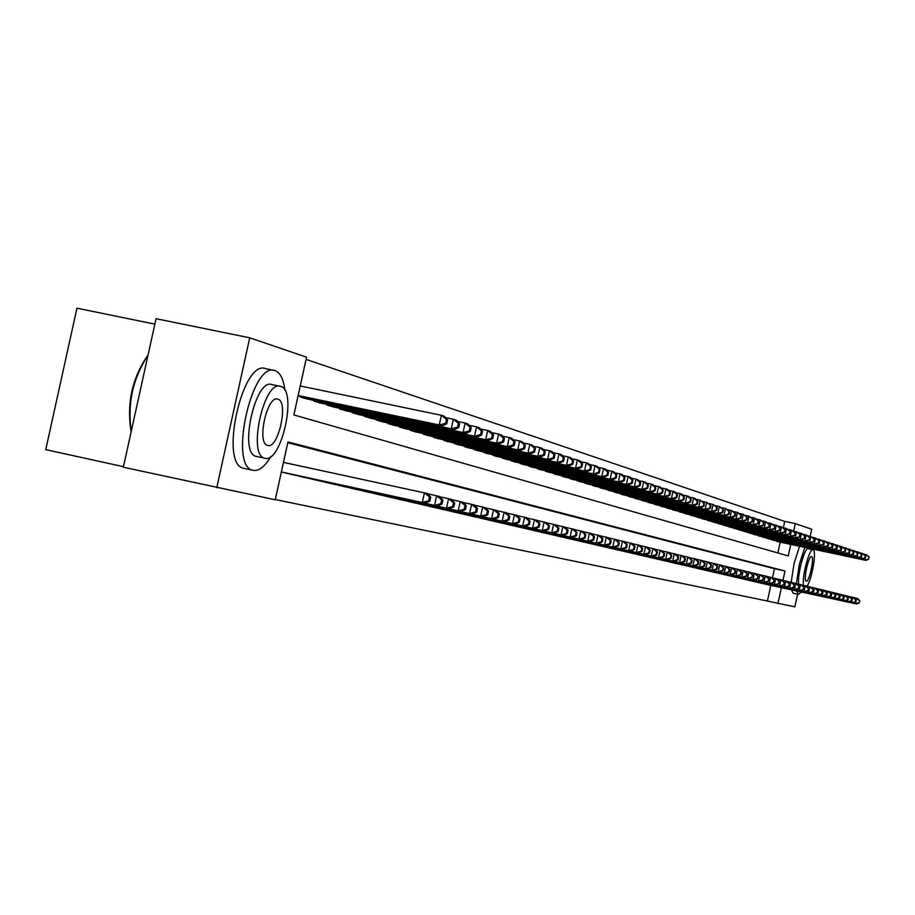 <?xml version="1.0" encoding="UTF-8"?>
<svg xmlns="http://www.w3.org/2000/svg" width="915" height="915" viewBox="0 0 915 915"><rect width="100%" height="100%" fill="white"/><g stroke="black" fill="none" stroke-linecap="round" stroke-linejoin="round"><path stroke-width="1.37" d="M154.852 324.127L76.952 308.183L45.75 449.631L123.456 466.684M782.966 580.373L785.001 571.006L287.95 441.945L275.255 499.784L123.342 467.233L156.053 318.695L249.715 337.807L306.559 357.17L293.875 414.964L788.273 555.931L790.789 544.379M686.021 513.853L786.488 535.172L785.219 534.772L786.58 528.527L783.32 527.829L784.715 521.39L306.068 359.412M784.715 521.39L795.284 523.62L811.719 529.213L810.175 536.35M766.107 584.285L768.806 584.937M761.532 583.221L764.277 583.884M756.911 582.157L759.69 582.821M752.199 581.105L755.035 581.746M747.452 579.961L750.311 580.648M742.614 578.84L745.519 579.538M737.719 577.708L740.658 578.417M732.743 576.553L735.729 577.274M727.688 575.386L730.719 576.118M722.553 574.243L725.641 574.94M717.36 573.03L720.494 573.751M712.087 571.772L715.256 572.538M706.723 570.525L709.949 571.303M701.279 569.267L704.55 570.056M695.755 567.986L699.071 568.787M690.139 566.682L693.513 567.494M684.443 565.367L687.863 566.191M678.644 564.017L682.121 564.864M672.754 562.656L676.299 563.514M666.783 561.272L670.375 562.142M660.699 559.866L664.347 560.746M654.522 558.436L658.24 559.328M648.232 557.029L652.018 557.887M641.861 555.497L645.693 556.423M635.365 553.998L639.265 554.936M628.765 552.466L632.734 553.426M622.051 550.91L626.089 551.882M615.223 549.332L619.318 550.315M608.269 547.719L612.444 548.726M601.201 546.083L605.444 547.101M594.007 544.414L598.33 545.454M586.675 542.709L591.079 543.773M579.218 540.982L583.701 542.069M571.623 539.232L576.187 540.33M563.892 537.437L568.535 538.558M556.011 535.607L560.746 536.75M547.994 533.754L552.82 534.92M539.816 531.855L544.734 533.045M531.489 529.922L536.499 531.135M523.003 527.955L528.104 529.19M514.344 525.953L519.548 527.212M505.515 523.906L510.822 525.187M496.513 521.825L501.923 523.128M487.34 519.697L492.853 521.035M477.973 517.524L483.6 518.885M468.411 515.317L474.153 516.701M458.655 513.052L464.523 514.47M448.705 510.742L454.686 512.194M438.537 508.385L444.644 509.861M428.151 505.984L434.396 507.493M417.537 503.525L423.92 505.069M406.706 501.008L413.214 502.587M395.623 498.446L402.291 500.059M384.3 495.816L391.117 497.463M372.725 493.139L379.691 494.821M360.887 490.394L368.002 492.11M348.775 487.581L356.061 489.342M336.377 484.71L343.834 486.517M323.693 481.77L331.322 483.623M310.7 478.762L318.512 480.65M297.398 475.674L305.393 477.619M283.764 472.517L291.965 474.508M777.864 552.957L780.209 542.126M300.486 396.332L300.337 397.041L308.469 399.283M313.902 400.415L313.754 401.102L321.703 403.286M327.01 404.396L326.861 405.071L334.615 407.209M339.797 408.296L339.659 408.948L347.231 411.029M352.298 412.093L352.149 412.734L359.549 414.769M364.502 415.81L364.364 416.428L371.593 418.418M376.431 419.436L376.294 420.042L383.362 421.998M388.086 422.982L387.96 423.576L394.868 425.486M399.489 426.447L399.363 427.031L406.123 428.895M410.641 429.844L410.515 430.416L417.126 432.235M421.552 433.161L427.9 435.494M432.223 436.409L438.434 438.697M442.677 439.589L448.75 441.819M452.902 442.688L458.85 444.884M462.91 445.742L468.743 447.881M472.723 448.716L478.431 450.821M482.331 451.644L487.924 453.703M491.744 454.503L497.222 456.516M500.963 457.306L506.338 459.284M510.01 460.062L515.282 461.995M518.874 462.75L524.043 464.648M527.566 465.392L532.633 467.256M536.087 467.988L541.062 469.807M544.448 470.527L549.332 472.323M552.66 473.021L557.441 474.782M560.712 475.468L565.401 477.195M568.615 477.87L573.225 479.563M576.37 480.226L580.899 481.885M583.987 482.537L588.437 484.172M591.467 484.813L595.825 486.414M598.81 487.043L603.099 488.621M606.027 489.239L610.236 490.783M613.119 491.389L617.259 492.911M620.084 493.505L624.144 495.004M626.924 495.587L630.927 497.051M633.649 497.634L637.583 499.075M640.271 499.647L644.137 501.065M646.768 501.614L650.576 503.01M653.161 503.559L656.901 504.931M659.452 505.469L663.135 506.819M665.64 507.356L669.254 508.683M671.724 509.197L675.281 510.501M677.718 511.016L681.218 512.297M683.608 512.812L687.051 514.07M689.407 514.573L692.792 515.808M695.103 516.3L698.442 517.524M700.73 518.004L704.012 519.217M706.254 519.686L709.491 520.875M711.698 521.344L714.889 522.511M717.063 522.968L720.197 524.123M722.347 524.581L725.435 525.702M727.539 526.159L730.593 527.269M732.663 527.715L735.671 528.813M737.719 529.247L740.67 530.323M742.694 530.757L745.599 531.821M747.589 532.244L750.46 533.296M752.416 533.708L755.252 534.749M757.185 535.149L759.965 536.179M761.875 536.579L764.62 537.585M766.495 537.986L769.206 538.969M771.059 539.37L773.735 540.342M775.554 540.731L778.185 541.703M275.312 499.556L767.433 601.018L770.83 585.371M772.466 577.822L774.445 568.73L287.779 442.711M216.764 487.729L249.715 337.807M797.628 594.178L794.883 606.817L777.99 603.328L781.387 587.67M767.433 601.018L777.99 603.328M793.648 531.18L795.284 523.62M774.445 568.73L785.001 571.006M281.363 471.946L425.395 503.193L281.363 472.003M283.467 462.395L427.511 493.528L430.725 497.234L429.501 496.937L428.655 500.814L429.878 501.1L430.725 497.234M428.655 500.814L422.307 502.461L424.423 492.773L429.501 496.937M425.395 503.193L429.878 501.1M298.073 395.829L442.3 425.933L439.257 424.972L441.385 415.284L300.234 385.97M446.44 419.482L441.385 415.284L444.416 416.279L447.652 419.882L446.44 419.482L445.594 423.359L446.806 423.748L447.652 419.882M445.594 423.359L439.257 424.972L298.141 395.52M446.806 423.748L442.3 425.933M131.12 431.891C126.499 403.492 132.149 377.849 148.058 354.974M147.944 355.489C132.892 378.192 127.334 403.446 131.257 431.251M284.908 390.373C283.547 379.165 280.287 372.588 275.106 370.644L274.946 370.586C251.842 360.842 228.464 466.581 252.929 470.287L253.215 470.356C258.934 471.305 264.847 466.661 270.954 456.425M273.791 370.346L265.625 368.665C242.349 358.874 218.994 464.523 243.619 468.274L243.905 468.343M256.52 456.448L256.12 456.356C238.552 453.566 255.319 377.678 271.972 384.575L272.041 384.597M280.631 386.382L280.562 386.359C264.023 379.496 247.244 455.441 264.698 458.198L264.858 458.243C281.477 463.894 297.707 389.927 280.631 386.382M267.66 445.468C278.377 449.276 288.9 401.296 277.828 399.157L277.805 399.146C267.134 394.8 256.36 443.592 267.592 445.445L267.66 445.468M804.8 547.364L799.298 564.566L796.416 583.576M796.633 590.976L798.383 594.338L801.38 592.016M799.573 546.255L794.071 563.354L791.189 582.306M791.406 589.843L793.179 593.206M798.692 584.182C797.057 575.077 804.731 546.758 808.242 548.817L812.932 549.812M806.973 586.24C812.097 579.081 816.946 550.098 813.046 549.835L813.035 549.835C809.523 547.765 801.826 576.416 803.507 585.36M806.252 581.185C809.215 582.535 814.762 556.938 811.582 556.617L811.582 556.617C808.643 555.119 803.027 580.934 806.241 581.185L806.252 581.185M811.834 549.583L811.834 548.863M286.155 473.192L434.556 505.332L289.575 473.981M427.785 493.848L439.657 496.49L442.86 500.162L441.659 499.865L440.824 503.696L442.025 503.982L442.86 500.162M440.824 503.696L434.556 505.332L436.649 495.758L441.659 499.865M437.576 506.041L442.025 503.982M299.72 476.338L446.509 508.122L303.059 477.104M439.932 496.811L451.518 499.384L454.686 503.01L453.52 502.735L452.696 506.51L453.863 506.784L454.686 503.01M452.696 506.51L446.509 508.122L448.579 498.675L453.52 502.735M449.459 508.809L453.863 506.784M312.964 479.403L458.175 510.856L316.235 480.158M451.781 499.693L463.082 502.209L466.238 505.801L465.094 505.526L464.271 509.255L465.415 509.529L466.238 505.801M464.271 509.255L458.175 510.856L460.222 501.512L465.094 505.526M461.046 511.519L465.415 509.529M325.9 482.399L469.567 513.521L329.091 483.131M463.345 502.507L474.382 504.966L477.504 508.511L476.395 508.248L475.583 511.931L476.704 512.206L477.504 508.511M475.583 511.931L469.567 513.521L471.58 504.291L476.395 508.248M472.369 514.173L476.704 512.206M306.079 398.78L454.263 429.73L451.301 428.792L453.394 419.23L445.605 417.606M458.381 423.371L453.394 419.23L456.345 420.202L459.559 423.759L458.381 423.371L457.546 427.191L458.724 427.579L459.559 423.759M457.546 427.191L451.301 428.792L302.705 397.762M458.724 427.579L454.263 429.73M319.358 402.806L465.941 433.435L463.047 432.521L465.106 423.073L457.523 421.495M470.036 427.168L465.106 423.073L468 424.022L471.191 427.534L470.036 427.168L469.212 430.942L470.367 431.308L471.191 427.534M469.212 430.942L463.047 432.521L316.075 401.811M470.367 431.308L465.941 433.435M332.339 406.729L477.333 437.05L474.508 436.158L476.543 426.825L469.143 425.281M481.416 430.862L476.543 426.825L479.369 427.751L482.537 431.228L481.416 430.862L480.592 434.591L481.713 434.957L482.537 431.228M480.592 434.591L474.508 436.158L329.125 405.757M481.713 434.957L477.333 437.05M345.001 410.572L488.45 440.584L485.693 439.703L487.706 430.485L480.489 428.986M492.51 434.476L487.706 430.485L490.463 431.388L493.608 434.831L492.51 434.476L491.71 438.159L492.808 438.514L493.608 434.831M491.71 438.159L485.693 439.703L341.867 409.623M492.808 438.514L488.45 440.584M338.539 485.327L480.684 516.117L341.65 486.048M474.633 505.263L485.407 507.665L488.519 511.165L487.421 510.902L486.631 514.55L487.718 514.813L488.519 511.165M486.631 514.55L480.684 516.117L482.674 506.99L487.421 510.902M483.429 516.758L487.718 514.813M357.376 414.312L499.316 444.027L496.616 443.18L498.606 434.065L491.561 432.589M503.353 437.999L498.606 434.065L501.294 434.945L504.417 438.354L503.353 437.999L502.552 441.648L503.627 441.991L504.417 438.354M502.552 441.648L496.616 443.18L354.311 413.386M503.627 441.991L499.316 444.027M350.891 488.187L491.549 518.656L353.933 488.885M485.659 507.951L496.182 510.296L499.27 513.761L498.206 513.509L497.417 517.112L498.481 517.364L499.27 513.761M497.417 517.112L491.549 518.656L493.517 509.644L498.206 513.509M494.214 519.285L498.481 517.364M369.466 417.983L509.918 447.401L507.287 446.566L509.255 437.553L502.381 436.123M513.944 441.453L509.255 437.553L511.885 438.411L514.985 441.785L513.944 441.453L513.155 445.056L514.196 445.388L514.985 441.785M513.155 445.056L507.287 446.566L366.469 417.068M514.196 445.388L509.918 447.401M362.958 490.978L502.152 521.138L365.931 491.664M496.433 510.57L506.704 512.857L509.769 516.3L508.729 516.049L507.951 519.606L508.992 519.857L509.769 516.3M507.951 519.606L502.152 521.138L504.096 512.228L508.729 516.049M504.771 521.744L508.992 519.857M381.281 421.552L520.292 450.683L517.718 449.871L519.663 440.973L512.938 439.566M524.284 444.816L519.663 440.973L522.225 441.808L525.302 445.147L524.284 444.816L523.506 448.373L524.524 448.705L525.302 445.147M523.506 448.373L517.718 449.871L378.353 420.671M524.524 448.705L520.292 450.683M374.75 493.711L512.526 523.563L377.655 494.375M506.956 513.132L516.998 515.374L520.04 518.771L519.022 518.531L518.256 522.042L519.263 522.293L520.04 518.771M518.256 522.042L512.526 523.563L514.447 514.756L519.022 518.531M515.076 524.158L519.263 522.293M392.832 425.052L530.414 453.897L527.909 453.108L529.831 444.301L523.266 442.929M534.394 448.11L529.831 444.301L532.336 445.125L535.389 448.43L534.394 448.11L533.628 451.621L534.623 451.941L535.389 448.43M533.628 451.621L527.909 453.108L389.973 424.194M534.623 451.941L530.414 453.897M386.279 496.376L522.659 525.931L389.127 497.039M517.238 515.637L527.051 517.833L530.071 521.195L529.076 520.955L528.321 524.432L529.316 524.672L530.071 521.195M528.321 524.432L522.659 525.931L524.558 517.215L529.076 520.955M525.153 526.514L529.316 524.672M404.133 428.483L540.319 457.043L537.871 456.265L539.77 447.561L533.354 446.223M544.276 451.324L539.77 447.561L542.218 448.361L545.249 451.644L544.276 451.324L543.51 454.801L544.494 455.121L545.249 451.644M543.51 454.801L537.871 456.265L401.33 427.625M544.494 455.121L540.319 457.043M397.556 498.984L535.012 528.813L400.347 499.636M527.292 518.084L536.888 520.223L539.884 523.552L538.912 523.323L538.157 526.765L539.129 526.994L539.884 523.552M538.157 526.765L532.564 528.252L534.452 519.629L538.912 523.323M535.012 528.813L539.129 526.994M415.181 431.823L550.006 460.119L547.605 459.353L549.48 450.752L543.213 449.437M553.941 454.469L549.48 450.752L551.882 451.541L554.89 454.778L553.941 454.469L553.186 457.912L554.147 458.209L554.89 454.778M553.186 457.912L547.605 459.353L412.448 430.999M554.147 458.209L550.006 460.119M408.593 501.546L542.263 530.517L411.315 502.175M537.116 520.486L546.507 522.579L549.48 525.873L548.531 525.645L547.788 529.053L548.737 529.27L549.48 525.873M547.788 529.053L542.263 530.517L544.116 521.996L548.531 525.645M544.654 531.077L548.737 529.27M425.99 435.094L559.477 463.127L557.132 462.384L558.985 453.863L552.854 452.582M563.388 457.546L558.985 453.863L561.33 454.641L564.326 457.843L563.388 457.546L562.645 460.943L563.583 461.24L564.326 457.843M562.645 460.943L557.132 462.384L423.313 434.282M563.583 461.24L559.477 463.127M419.39 504.039L551.745 532.724L422.055 504.657M546.735 522.82L555.92 524.878L558.871 528.138L557.944 527.909L557.201 531.283L558.139 531.501L558.871 528.138M557.201 531.283L551.745 532.724L553.586 524.306L557.944 527.909M554.078 533.273L558.139 531.501M436.569 438.308L568.741 466.067L566.442 465.335L568.284 456.917L562.29 455.659M572.63 460.554L568.284 456.917L570.571 457.672L573.545 460.851L572.63 460.554L571.898 463.916L572.813 464.214L573.545 460.851M571.898 463.916L566.442 465.335L433.95 437.507M572.813 464.214L568.741 466.067M429.959 506.487L561.021 534.898L432.566 507.093M556.137 525.119L565.127 527.12L568.055 530.345L567.151 530.128L566.419 533.468L567.334 533.674L568.055 530.345M566.419 533.468L561.021 534.898L562.839 526.56L567.151 530.128M563.308 535.435L567.334 533.674M446.932 441.442L577.811 468.949L575.558 468.228L577.376 459.902L571.509 458.678M581.677 463.493L577.376 459.902L579.618 460.634L582.569 463.779L581.677 463.493L580.956 466.822L581.849 467.108L582.569 463.779M580.956 466.822L575.558 468.228L444.358 440.664M581.849 467.108L577.811 468.949M440.309 508.889L570.102 537.025L442.86 509.483M565.344 527.36L574.14 529.316L577.045 532.519L576.153 532.301L575.443 535.595L576.336 535.813L577.045 532.519M575.443 535.595L570.102 537.025L571.898 528.779L576.153 532.301M572.344 537.551L576.336 535.813M457.065 444.507L586.687 471.763L584.479 471.065L586.286 462.818L580.545 461.618M590.53 466.375L586.286 462.818L588.482 463.539L591.41 466.661L590.53 466.375L589.809 469.67L590.69 469.955L591.41 466.661M589.809 469.67L584.479 471.065L454.549 443.752M590.69 469.955L586.687 471.763M450.443 511.233L578.989 539.095L452.936 511.817M574.346 529.556L582.958 531.478L585.852 534.646L584.982 534.429L584.273 537.688L585.143 537.894L585.852 534.646M584.273 537.688L578.989 539.095L580.773 530.94L584.982 534.429M581.185 539.61L585.143 537.894M466.993 447.515L595.379 474.519L593.217 473.833L595.002 465.678L589.386 464.5M599.199 469.189L595.002 465.678L597.152 466.387L600.057 469.475L599.199 469.189L598.49 472.46L599.348 472.735L600.057 469.475M598.49 472.46L593.217 473.833L464.534 446.772M599.348 472.735L595.379 474.519M460.359 513.532L587.693 541.131L462.807 514.093M583.164 531.707L591.593 533.582L594.476 536.716L593.618 536.51L592.909 539.747L593.766 539.942L594.476 536.716M592.909 539.747L587.693 541.131L589.454 533.056L593.618 536.51M589.843 541.634L593.766 539.942M476.715 450.466L603.877 477.218L601.773 476.555L603.534 468.48L598.033 467.325M607.686 471.957L603.534 468.48L605.639 469.166L608.521 472.232L607.686 471.957L606.988 475.182L607.823 475.457L608.521 472.232M606.988 475.182L601.773 476.555L474.302 449.734M607.823 475.457L603.877 477.218M470.081 515.785L596.214 543.133L472.483 516.335M591.799 533.811L600.057 535.652L602.916 538.752L602.081 538.558L601.384 541.749L602.219 541.943L602.916 538.752M601.384 541.749L596.214 543.133L597.964 535.138L602.081 538.558M598.318 543.624L602.219 541.943M486.242 453.348L612.215 479.86L610.145 479.208L611.883 471.225L606.508 470.093M616.001 474.656L611.883 471.225L613.954 471.9L616.824 474.931L616.001 474.656L615.303 477.859L616.127 478.122L616.824 474.931M615.303 477.859L610.145 479.208L483.886 452.628M616.127 478.122L612.215 479.86M479.609 517.981L606.634 545.557L481.953 518.531M600.263 535.87L608.349 537.677L611.186 540.754L610.362 540.548L609.676 543.716L610.488 543.91L611.186 540.754M609.676 543.716L604.563 545.077L606.29 537.174L610.362 540.548M606.634 545.557L610.488 543.91M495.575 456.173L620.381 482.457L618.357 481.816L620.073 473.901L614.811 472.803M624.144 477.31L620.073 473.901L622.097 474.565L624.945 477.573L624.144 477.31L623.447 480.466L624.259 480.73L624.945 477.573M623.447 480.466L618.357 481.816L493.265 455.476M624.259 480.73L620.381 482.457M488.942 520.143L614.766 547.467L491.241 520.681M608.544 537.883L616.47 539.656L619.283 542.698L618.483 542.504L617.797 545.637L618.609 545.832L619.283 542.698M617.797 545.637L612.753 546.998L614.457 539.164L618.483 542.504M614.766 547.467L618.609 545.832M504.725 458.941L628.376 484.996L626.398 484.367L628.102 476.532L622.932 475.457M632.116 479.906L628.102 476.532L630.08 477.184L632.906 480.158L632.116 479.906L631.442 483.04L632.231 483.292L632.906 480.158M631.442 483.04L626.398 484.367L502.461 458.255M632.231 483.292L628.376 484.996M498.092 522.271L620.77 548.863L500.345 522.785M616.664 539.861L624.43 541.6L627.221 544.619L626.443 544.425L625.769 547.525L626.546 547.719L627.221 544.619M625.769 547.525L620.77 548.863L622.452 541.12L626.443 544.425M622.749 549.332L626.546 547.719M513.692 461.663L636.211 487.478L634.267 486.86L635.959 479.117L630.904 478.053M639.94 482.445L635.959 479.117L637.904 479.757L640.706 482.697L639.94 482.445L639.265 485.545L640.031 485.796L640.706 482.697M639.265 485.545L634.267 486.86L511.474 460.988M640.031 485.796L636.211 487.478M507.059 524.341L628.628 550.704L509.278 524.855M624.625 541.806L632.231 543.499L635.01 546.495L634.232 546.312L633.569 549.377L634.347 549.56L635.01 546.495M633.569 549.377L628.628 550.704L630.298 543.03L634.232 546.312M630.561 551.162L634.347 549.56M522.488 464.328L643.897 489.925L641.998 489.319L643.668 481.645L638.704 480.604M647.603 484.939L643.668 481.645L645.567 482.274L648.358 485.19L647.603 484.939L646.928 488.015L647.694 488.255L648.358 485.19M646.928 488.015L641.998 489.319L520.303 463.665M647.694 488.255L643.897 489.925M515.854 526.377L636.325 552.511L518.027 526.88M632.414 543.704L639.882 545.374L642.639 548.337L641.884 548.154L641.221 551.196L641.975 551.368L642.639 548.337M641.221 551.196L636.325 552.511L637.984 544.905L641.884 548.154M638.235 552.957L641.975 551.368M531.112 466.936L651.434 492.316L649.558 491.721L651.217 484.126L646.367 483.097M655.117 487.386L651.217 484.126L653.081 484.733L655.861 487.626L655.117 487.386L654.454 490.429L655.197 490.669L655.861 487.626M654.454 490.429L649.558 491.721L528.973 466.284M655.197 490.669L651.434 492.316M524.478 528.378L643.886 554.273L526.605 528.87M640.065 545.569L647.385 547.204L650.119 550.144L649.387 549.961L648.724 552.969L649.467 553.14L650.119 550.144M648.724 552.969L643.886 554.273L645.521 546.747L649.387 549.961M645.75 554.707L649.467 553.14M539.564 469.498L658.823 494.66L656.993 494.077L658.628 486.551L653.87 485.556M662.483 489.788L658.628 486.551L660.458 487.157L663.203 490.028L662.483 489.788L661.82 492.796L662.552 493.025L663.203 490.028M661.82 492.796L656.993 494.077L537.471 468.857M662.552 493.025L658.823 494.66M532.942 530.334L651.297 556.011L535.035 530.814M647.568 547.399L654.74 549L657.462 551.905L656.73 551.734L656.089 554.719L656.81 554.89L657.462 551.905M656.089 554.719L651.297 556.011L652.91 548.554L656.73 551.734M653.127 556.434L656.81 554.89M547.868 472.014L666.063 496.959L664.267 496.388L665.891 488.93L661.225 487.958M669.7 492.133L665.891 488.93L667.687 489.525L670.42 492.373L669.7 492.133L669.059 495.118L669.769 495.347L670.42 492.373M669.059 495.118L664.267 496.388L545.809 471.385M669.769 495.347L666.063 496.959M541.245 532.255L658.56 557.704L543.293 532.736M654.923 549.183L661.957 550.761L664.667 553.644L663.947 553.472L663.306 556.423L664.015 556.595L664.667 553.644M663.306 556.423L658.56 557.704L660.173 550.327L663.947 553.472M660.356 558.127L664.015 556.595M549.389 534.143L665.697 559.374L551.402 534.612M662.128 550.944L669.037 552.488L671.724 555.348L671.027 555.176L670.386 558.104L671.095 558.264L671.724 555.348M670.386 558.104L665.697 559.374L667.287 552.054L671.027 555.176M667.458 559.786L671.095 558.264M557.395 535.996L674.412 561.41L559.362 536.453M669.208 552.671L675.991 554.181L678.656 557.018L677.969 556.858L677.34 559.751L678.026 559.911L678.656 557.018M677.34 559.751L672.685 561.009L674.264 553.758L677.969 556.858M674.412 561.41L678.026 559.911M556.011 474.473L673.177 499.213L671.416 498.652L673.017 491.275L668.442 490.314M676.791 494.443L673.017 491.275L674.778 491.847L677.489 494.672L676.791 494.443L676.151 497.394L676.848 497.623L677.489 494.672M676.151 497.394L671.416 498.652L553.987 473.867M676.848 497.623L673.177 499.213M563.995 476.898L680.154 501.42L678.415 500.871L680.005 493.562L675.522 492.625M683.745 496.708L680.005 493.562L681.732 494.134L684.431 496.925L683.745 496.708L683.116 499.624L683.802 499.853L684.431 496.925M683.116 499.624L678.415 500.871L562.016 476.292M683.802 499.853L680.154 501.42M571.841 479.266L686.993 503.593L685.301 503.056L686.868 495.816L682.464 494.889M690.573 498.927L686.868 495.816L688.572 496.376L691.248 499.144L690.573 498.927L689.944 501.82L690.619 502.038L691.248 499.144M689.944 501.82L685.301 503.056L569.896 478.682M690.619 502.038L686.993 503.593M565.241 537.814L679.559 562.611L567.186 538.26M676.162 554.364L682.807 555.851L685.461 558.665L684.786 558.493L684.157 561.364L684.843 561.524L685.461 558.665M684.157 561.364L679.559 562.611L681.115 555.439L684.786 558.493M681.252 563.011L684.843 561.524M579.538 481.599L693.707 505.732L692.049 505.206L693.604 498.023L689.281 497.12M697.264 501.111L693.604 498.023L695.274 498.572L697.928 501.317L697.264 501.111L696.647 503.971L697.31 504.188L697.928 501.317M696.647 503.971L692.049 505.206L577.628 481.027M697.31 504.188L693.707 505.732M572.95 539.598L687.966 564.578L574.86 540.044M682.979 556.023L689.51 557.487L692.14 560.266L691.477 560.106L690.859 562.954L691.523 563.114L692.14 560.266M690.859 562.954L686.296 564.189L687.84 557.075L691.477 560.106M687.966 564.578L691.523 563.114M587.098 483.886L700.307 507.825L698.671 507.299L700.215 500.196L695.972 499.304M703.841 503.25L700.215 500.196L704.493 503.456L703.841 503.25L703.223 506.087L703.875 506.292L704.493 503.456M703.223 506.087L698.671 507.299L585.223 483.326M703.875 506.292L700.307 507.825M580.522 541.348L692.918 565.733L582.386 541.783M689.67 557.658L696.086 559.088L698.694 561.856L698.042 561.696L697.436 564.509L698.088 564.669L698.694 561.856M697.436 564.509L692.918 565.733L694.451 558.688L698.042 561.696M694.554 566.122L698.088 564.669M594.521 486.14L706.78 509.884L705.179 509.369L706.712 502.324L702.548 501.443M710.303 505.343L706.712 502.324L710.932 505.56L710.303 505.343L709.685 508.168L710.326 508.374L710.932 505.56M709.685 508.168L705.179 509.369L592.68 485.579M710.326 508.374L706.78 509.884M587.956 543.075L699.415 567.254L589.798 543.499M696.246 559.259L702.537 560.666L705.133 563.4L704.493 563.251L703.887 566.042L704.527 566.191L705.133 563.4M703.887 566.042L699.415 567.254L700.936 560.277L704.493 563.251M701.027 567.632L704.527 566.191M601.807 488.347L713.14 511.897L711.561 511.394L713.082 504.417L708.999 503.559M716.639 507.413L713.082 504.417L717.269 507.619L716.639 507.413L716.033 510.204L716.662 510.398L717.269 507.619M716.033 510.204L711.561 511.394L600 487.798M716.662 510.398L713.14 511.897M595.253 544.768L705.797 568.753L597.06 545.18M702.697 560.826L708.885 562.21L711.458 564.932L710.829 564.784L710.234 567.552L710.864 567.7L711.458 564.932M710.234 567.552L705.797 568.753L707.306 561.833L710.829 564.784M707.375 569.119L710.864 567.7M608.978 490.52L719.384 513.875L717.84 513.384L719.339 506.464L715.324 505.618M722.861 509.438L719.339 506.464L723.479 509.632L722.861 509.438L722.267 512.206L722.884 512.4L723.479 509.632M722.267 512.206L717.84 513.384L607.194 489.983M722.884 512.4L719.384 513.875M602.436 546.427L712.076 570.217L604.209 546.838M709.034 562.382L715.107 563.731L717.669 566.431L717.063 566.282L716.456 569.027L717.074 569.164L717.669 566.431M716.456 569.027L712.076 570.217L713.563 563.354L717.063 566.282M713.62 570.583L717.074 569.164M616.012 492.647L725.526 515.831L723.994 515.339L725.492 508.488L721.546 507.653M728.981 511.428L725.492 508.488L729.587 511.622L728.981 511.428L728.386 514.173L728.992 514.367L729.587 511.622M728.386 514.173L723.994 515.339L614.262 492.121M728.992 514.367L725.526 515.831M609.481 548.062L718.229 571.658L611.22 548.462M715.267 563.892L721.226 565.23L723.776 567.895L723.17 567.758L722.587 570.468L723.193 570.617L723.776 567.895M722.587 570.468L718.229 571.658L719.705 564.852L723.17 567.758M719.75 572.012L723.193 570.617M622.932 494.74L731.554 517.741L730.056 517.261L731.531 510.467L727.654 509.655M734.985 513.384L731.531 510.467L735.58 513.578L734.985 513.384L734.402 516.094L734.997 516.289L735.58 513.578M734.402 516.094L730.056 517.261L621.205 494.226M734.997 516.289L731.554 517.741M616.413 549.663L725.778 573.419L618.128 550.064M721.375 565.39L727.242 566.694L729.781 569.347L729.175 569.199L728.592 571.898L729.186 572.035L729.781 569.347M728.592 571.898L724.28 573.076L725.755 566.328L729.175 569.199M725.778 573.419L729.186 572.035M629.726 496.799L737.467 519.617L736.003 519.148L737.467 512.411L733.658 511.611M740.887 515.305L737.467 512.411L741.482 515.488L740.887 515.305L740.304 517.993L740.887 518.187L741.482 515.488M740.304 517.993L736.003 519.148L628.033 496.296M740.887 518.187L737.467 519.617M623.218 551.242L730.239 574.46L624.911 551.631M727.391 566.854L733.155 568.135L735.671 570.766L735.088 570.628L734.505 573.293L735.088 573.442L735.671 570.766M734.505 573.293L730.239 574.46L731.691 567.78L735.088 570.628M731.703 574.803L735.088 573.442M636.405 498.824L743.289 521.47L741.848 521.012L743.3 514.333L739.56 513.544M746.697 517.192L743.3 514.333L747.269 517.375L746.697 517.192L746.114 519.857L746.686 520.04L747.269 517.375M746.114 519.857L741.848 521.012L634.747 498.32M746.686 520.04L743.289 521.47M629.92 552.786L737.524 576.164L631.567 553.175M733.304 568.295L738.965 569.553L741.459 572.161L740.887 572.024L740.315 574.677L740.887 574.814L741.459 572.161M740.315 574.677L736.083 575.832L737.524 569.199L740.887 572.024M737.524 576.164L740.887 574.814M642.971 500.814L749.019 523.277L747.589 522.831L749.03 516.209L745.359 515.431M752.393 519.045L749.03 516.209L752.965 519.228L752.393 519.045L751.821 521.699L752.382 521.87L752.965 519.228M751.821 521.699L747.589 522.831L641.346 500.322M752.382 521.87L749.019 523.277M636.497 554.318L741.825 577.171L638.132 554.684M739.103 569.702L744.673 570.949L747.155 573.533L746.022 576.027L746.594 576.164L747.155 573.533M746.022 576.027L741.825 577.171L743.255 570.605L746.594 573.396M743.255 577.502L746.594 576.164M649.433 502.77L754.635 525.073L753.239 524.627L754.669 518.062L751.066 517.295M757.997 520.875L754.669 518.062L758.558 521.047L757.997 520.875L757.986 523.677L758.558 521.047M757.437 523.494L753.239 524.627L647.831 502.289M757.986 523.677L754.635 525.073M642.971 555.817L748.882 578.818L644.572 556.183M744.821 571.097L750.289 572.321L752.759 574.883L751.638 577.354L752.759 574.883M751.638 577.354L747.475 578.497L748.893 571.978L752.199 574.757M748.882 578.818L752.199 577.491M655.781 504.691L760.171 526.823L758.798 526.388L760.216 519.88L756.659 519.125M763.51 522.659L760.216 519.88L764.059 522.842L763.51 522.659L762.95 525.267L764.059 522.842M762.95 525.267L758.798 526.388L654.202 504.222M763.499 525.439L760.171 526.823M649.341 557.281L753.034 579.79L650.908 557.647M750.426 572.47L755.813 573.671L758.261 576.221L757.163 578.669L758.261 576.221M757.163 578.669L753.034 579.79L754.44 573.339L757.723 576.084M754.418 580.121L757.7 578.795M662.025 506.59L765.615 528.55L764.254 528.115L765.661 521.664L762.172 520.921M768.932 524.432L765.661 521.664L769.469 524.604L768.371 527.006L769.469 524.604M768.371 527.006L764.254 528.115L660.481 506.121M768.909 527.177L765.615 528.55M655.598 558.733L758.501 581.071L657.153 559.099M755.95 573.808L761.246 574.997L763.682 577.525L762.584 579.95L763.682 577.525M762.584 579.95L758.501 581.071L759.896 574.666L763.144 577.388M759.85 581.391L763.121 580.087M668.167 508.443L770.956 530.243L769.629 529.819L771.025 523.426L767.594 522.694M774.262 526.159L771.025 523.426L774.799 526.331L774.239 528.893L774.799 526.331M773.713 528.721L769.629 529.819L666.646 507.985M774.239 528.893L770.956 530.243M661.762 560.163L765.203 582.638L663.284 560.518M761.383 575.135L766.587 576.301L769.012 578.806L767.925 581.219L769.012 578.806M767.925 581.219L763.876 582.329L765.26 575.97L768.474 578.68M765.203 582.638L768.451 581.345M674.218 510.273L776.217 531.912L774.913 531.501L776.286 525.153L772.923 524.432M779.511 527.864L776.286 525.153L780.026 528.035L778.962 530.414L780.026 528.035M778.962 530.414L774.913 531.501L672.719 509.827M779.477 530.574L776.217 531.912M667.824 561.57L769.16 583.564L669.323 561.913M766.713 576.439L771.837 577.582L774.25 580.064L773.186 582.466L774.25 580.064M773.186 582.466L769.16 583.564L770.533 577.262L773.724 579.95M770.476 583.873L773.701 582.592M680.165 512.08L781.399 533.559L780.106 533.148L781.479 526.846L778.162 526.148M784.67 529.545L781.479 526.846L785.173 529.716L784.121 532.061L785.173 529.716M784.121 532.061L780.106 533.148L678.69 511.634M784.635 532.233L781.399 533.559M673.783 562.942L775.657 585.085L675.259 563.285M771.974 577.72L777.007 578.84L779.408 581.311L778.345 583.69L779.408 581.311M778.345 583.69L774.365 584.788L775.726 578.532L778.894 581.185M775.657 585.085L778.859 583.816M789.737 531.203L786.58 528.527L790.24 531.363L789.199 533.697L790.24 531.363M789.199 533.697L785.219 534.772L684.557 513.407M789.702 533.857L786.488 535.172M679.651 564.303L780.758 586.275L681.103 564.647M777.144 578.978L782.096 580.087L784.475 582.535L783.434 584.891L784.475 582.535M783.434 584.891L779.489 585.977L780.838 579.778L783.972 582.42M780.758 586.275L783.938 585.017M691.774 515.591L791.498 536.762L790.251 536.373L791.601 530.174L788.387 529.488M794.735 532.827L791.601 530.174L795.226 532.988L794.689 535.458L795.226 532.988M794.197 535.298L790.251 536.373L690.345 515.168M794.689 535.458L791.498 536.762M685.438 565.642L784.521 587.156L686.868 565.973M782.222 580.213L787.106 581.311L789.473 583.736L788.444 586.08L789.473 583.736M788.444 586.08L784.521 587.156L785.859 581.002L788.97 583.621M785.768 587.453L788.936 586.195M697.447 517.318L796.427 538.329L795.204 537.94L796.542 531.787L793.385 531.123M799.653 534.417L796.542 531.787L800.133 534.577L799.115 536.876L800.133 534.577M799.115 536.876L795.204 537.94L696.04 516.884M799.607 537.036L796.427 538.329M691.122 566.957L790.709 588.608L692.529 567.289M787.232 581.437L792.035 582.512L794.38 584.925L793.362 587.247L794.38 584.925M793.362 587.247L789.485 588.322L790.812 582.215L793.9 584.811M790.709 588.608L793.854 587.361M703.029 518.999L801.288 539.873L800.076 539.484L801.403 533.388L798.292 532.724M804.491 535.996L801.403 533.388L804.971 536.156L803.953 538.432L804.971 536.156M803.953 538.432L800.076 539.484L701.633 518.588M804.434 538.592L801.288 539.873M696.715 568.261L794.369 589.454L698.099 568.581M792.161 582.638L796.885 583.69L799.218 586.092L798.212 588.402L799.218 586.092M798.212 588.402L794.369 589.454L795.684 583.404L798.738 585.977M795.57 589.74L798.692 588.517M708.519 520.669L806.069 541.394L804.88 541.017L806.195 534.955L803.13 534.314M809.249 537.551L806.195 534.955L809.718 537.7L809.192 540.113L809.718 537.7M808.723 539.964L804.88 541.017L707.158 520.258M809.192 540.113L806.069 541.394M702.228 569.53L800.362 590.861L703.601 569.851M797.011 583.816L801.666 584.857L803.988 587.236L802.993 589.535L803.988 587.236M802.993 589.535L799.172 590.587L800.476 584.571L803.507 587.121M800.362 590.861L803.462 589.637M713.929 522.305L810.77 542.881L809.603 542.515L810.907 536.499L807.888 535.87M813.938 539.072L810.907 536.499L814.396 539.221L813.412 541.474L814.396 539.221M813.412 541.474L809.603 542.515L712.591 521.905M813.881 541.623L810.77 542.881M707.661 570.788L803.908 591.685L708.999 571.097M801.78 584.982L806.367 586.012L808.677 588.368L807.693 590.644L808.677 588.368M807.693 590.644L803.908 591.685L805.2 585.726L808.208 588.254M805.074 591.959L808.162 590.758M719.259 523.918L815.402 544.356L814.247 543.99L815.539 538.02L812.577 537.402M818.548 540.571L815.539 538.02L819.005 540.719L818.49 543.11L819.005 540.719M818.033 542.961L814.247 543.99L717.932 523.517M818.49 543.11L815.402 544.356M713.002 572.024L809.718 593.046L714.329 572.332M806.481 586.126L810.999 587.144L813.298 589.489L812.326 591.742L813.298 589.489M812.326 591.742L808.563 592.783L809.844 586.858L812.829 589.374M809.718 593.046L812.783 591.845M724.508 525.507L819.966 545.798L818.833 545.443L820.115 539.53L817.198 538.901M823.1 542.057L820.115 539.53L823.546 542.195L823.031 544.562L823.546 542.195M822.585 544.414L818.833 545.443L723.205 525.119M823.031 544.562L819.966 545.798M718.275 573.248L813.149 593.846L719.579 573.545M811.113 587.258L815.562 588.254L817.838 590.587L816.878 592.817L817.838 590.587M816.878 592.817L813.149 593.846L814.43 587.979L817.392 590.472M814.293 594.121L817.335 592.931M729.678 527.074L824.461 547.227L823.34 546.873L824.609 541.005L821.739 540.388M827.572 543.51L824.609 541.005L828.018 543.659L827.503 546.003L828.018 543.659M827.069 545.855L823.34 546.873L728.386 526.685M827.503 546.003L824.461 547.227M723.456 574.448L817.667 594.91L724.749 574.746M815.677 588.368L820.057 589.351L822.322 591.662L821.373 593.881L822.322 591.662M821.373 593.881L817.667 594.91L818.936 589.077L821.876 591.559M818.788 595.173L821.819 593.995M734.768 528.618L828.876 548.634L827.778 548.279L829.047 542.458L826.211 541.852M831.987 544.94L829.047 542.458L832.421 545.088L831.472 547.273L832.421 545.088M831.472 547.273L827.778 548.279L733.498 528.23M831.918 547.41L828.876 548.634M728.569 575.626L823.226 596.203L729.838 575.924M820.16 589.466L824.472 590.427L826.737 592.726L825.788 594.933L826.737 592.726M825.788 594.933L822.127 595.951L823.374 590.164L826.291 592.623M823.226 596.203L826.234 595.036M739.789 530.14L833.245 550.018L832.158 549.675L833.405 543.887L830.626 543.293M836.321 546.358L833.405 543.887L836.756 546.495L835.818 548.668L836.756 546.495M835.818 548.668L832.158 549.675L738.542 529.762M836.253 548.806L833.245 550.018M733.601 576.793L826.508 596.969L734.859 577.091M824.587 590.541L828.841 591.49L831.083 593.778L830.145 595.962L831.083 593.778M830.145 595.962L826.508 596.969L827.755 591.227L830.648 593.675M827.595 597.232L830.58 596.065M744.73 531.638L837.534 551.379L836.47 551.036L837.717 545.294L834.972 544.711M840.599 547.753L837.717 545.294L841.022 547.891L840.53 550.178L841.022 547.891M840.107 550.041L836.47 551.036L743.495 531.26M840.53 550.178L837.534 551.379M738.565 577.948L830.831 597.987L739.8 578.234M828.944 591.605L833.13 592.543L835.361 594.807L834.446 596.98L835.361 594.807M834.446 596.98L830.831 597.987L832.067 592.28L834.938 594.704M831.907 598.238L834.869 597.083M749.602 533.113L841.766 552.717L840.713 552.385L841.949 546.69L839.249 546.118M844.82 549.126L841.949 546.69L845.231 549.252L844.739 551.539L845.231 549.252M844.328 551.402L840.713 552.385L748.39 532.747M844.739 551.539L841.766 552.717M743.46 579.081L836.15 599.222L744.673 579.355M833.245 592.657L837.374 593.572L839.581 595.825L838.678 597.987L839.581 595.825M838.678 597.987L835.086 598.982L836.321 593.32L839.169 595.722M836.15 599.222L839.089 598.09M754.395 534.566L845.94 554.044L844.9 553.712L846.123 548.062L843.458 547.49M848.971 550.475L846.123 548.062L849.383 550.601L848.891 552.866L849.383 550.601M848.48 552.74L844.9 553.712L753.205 534.2M848.891 552.866L845.94 554.044M748.276 580.19L840.325 600.206L749.476 580.476M837.477 593.686L841.537 594.601L843.744 596.832L842.841 598.97L843.744 596.832M842.841 598.97L839.284 599.965L840.508 594.338L843.333 596.729M840.325 600.206L843.264 599.073M759.13 535.996L850.046 555.348L849.029 555.028L850.241 549.412L847.622 548.851M853.066 551.802L850.241 549.412L853.478 551.939L852.586 554.055L853.478 551.939M852.586 554.055L849.029 555.028L757.952 535.641M852.986 554.181L850.046 555.348M753.034 581.3L754.212 581.563M841.651 594.704L845.654 595.596L847.85 597.815L846.958 599.954L847.85 597.815M846.958 599.954L843.424 600.926L844.637 595.345L847.439 597.724M844.442 601.166L847.359 600.046M763.796 537.414L854.095 556.629L853.089 556.309L854.301 550.739L851.716 550.19M857.103 553.118L854.301 550.739L857.504 553.243L857.023 555.474L857.504 553.243M856.623 555.348L853.089 556.309L762.641 537.059M857.023 555.474L854.095 556.629M757.712 582.375L848.514 602.116L758.878 582.649M845.757 595.711L849.703 596.591L851.888 598.787L851.007 600.903L851.888 598.787M851.007 600.903L847.496 601.887L848.697 596.34L851.488 598.696M848.514 602.116L851.408 601.006M768.394 538.798L858.087 557.898L857.103 557.59L858.293 552.054L855.742 551.505M861.084 554.41L858.293 552.054L861.473 554.536L860.992 556.755L861.473 554.536M860.603 556.629L857.103 557.59L767.25 538.455M860.992 556.755L858.087 557.898M762.332 583.45L852.517 603.054L763.476 583.713M849.806 596.694L853.706 597.564L855.868 599.748L854.999 601.853L855.868 599.748M854.999 601.853L851.522 602.825L852.711 597.323L855.479 599.657M852.517 603.054L855.399 601.944M772.923 540.17L862.021 559.145L861.049 558.836L862.239 553.346L859.723 552.809M864.995 555.691L862.239 553.346L865.384 555.817L864.915 558.013L865.384 555.817M864.526 557.887L861.049 558.836L771.803 539.839M864.915 558.013L862.021 559.145M766.884 584.502L855.479 603.751L768.017 584.765M853.809 597.667L857.641 598.524L859.803 600.698L858.933 602.791L859.803 600.698M858.933 602.791L855.479 603.751L856.669 598.284L859.414 600.606M856.463 603.98L859.322 602.882M777.395 541.531L865.91 560.38L864.938 560.072L866.128 554.616L863.646 554.09M868.861 556.949L866.128 554.616L869.25 557.075L868.392 559.134L869.25 557.075M868.392 559.134L864.938 560.072L776.286 541.188M868.781 559.248L865.91 560.38M252.929 470.287L243.619 468.274M256.12 456.356L264.698 458.198M271.972 384.575L279.784 386.199M798.337 594.327L793.133 593.195"/></g></svg>
